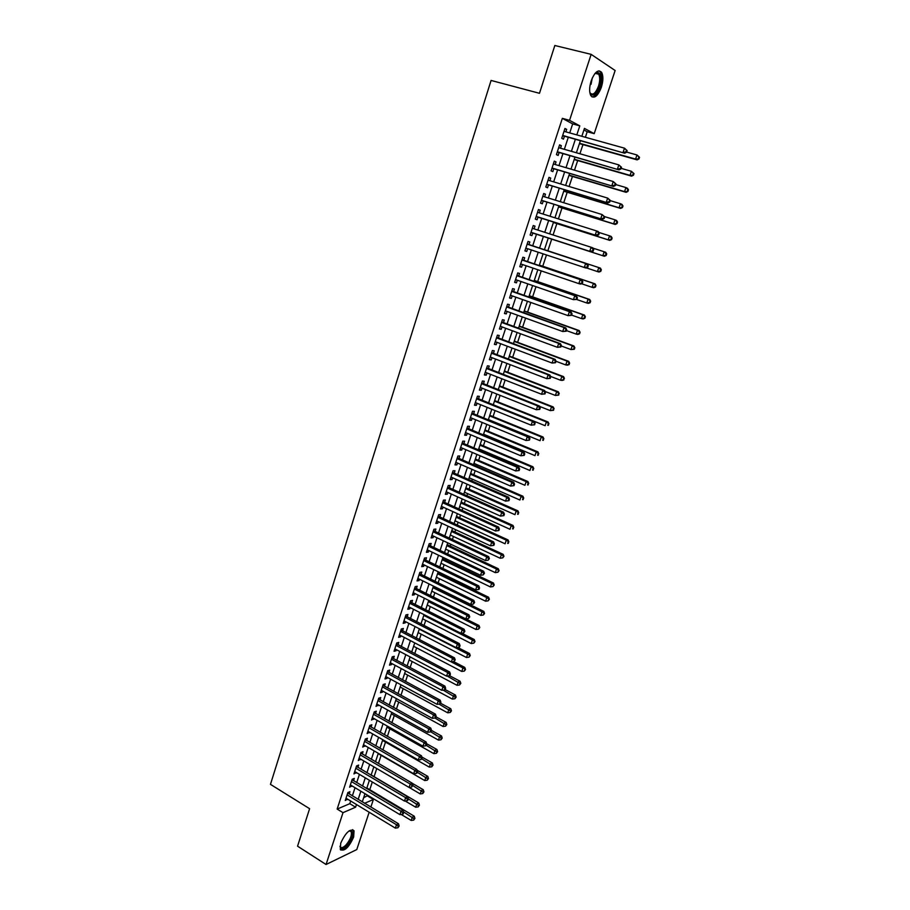 <?xml version="1.0" encoding="UTF-8"?>
<svg xmlns="http://www.w3.org/2000/svg" width="910" height="910" viewBox="0 0 910 910"><rect width="100%" height="100%" fill="white"/><g stroke="black" fill="none" stroke-linecap="round" stroke-linejoin="round"><path stroke-width="1.36" d="M340.727 843.172C345.652 832.513 350.1 828.396 354.07 830.796L353.626 837.12C348.746 847.711 344.298 851.817 340.283 849.439L340.727 843.172M591.159 80.888C594.742 71.936 598.223 69.08 601.59 72.334C603.387 75.814 603.307 80.797 601.362 87.292C597.802 96.21 594.321 99.042 590.92 95.778C589.145 92.354 589.225 87.383 591.159 80.888M369.164 812.22L356.777 849.565L326.053 864.5L297.559 846.186L309.605 808.694L270.463 784.363L491.07 80.444L539.482 93.298L554.838 45.5L591.147 54.361L615.137 70.514L594.196 133.656L584.447 128.39L581.843 136.295M585.369 137.285L587.2 131.734L594.196 133.656M363.636 797.774L367.879 795.42M369.767 789.687L372.304 781.997M374.078 776.662L376.763 768.529M378.435 763.479L381.119 755.334M382.894 749.965L385.499 742.105M387.387 736.395L389.878 728.83M391.891 722.756L394.292 715.487M396.419 709.061L398.716 702.088M400.957 695.297L403.164 688.62M405.53 681.476L407.635 675.106M410.114 667.587L412.128 661.524M414.733 653.642L416.632 647.874M419.362 639.628L421.159 634.168M424.014 625.545L425.709 620.404M428.69 611.395L430.282 606.572M433.387 597.188L434.878 592.683M438.108 582.912L439.485 578.726M440.997 574.153L441.293 573.255M442.84 568.568L444.125 564.7M445.616 560.162L446.071 558.808M447.606 554.156L448.778 550.618M450.268 546.102L450.86 544.294M452.395 539.675L453.453 536.468M454.932 531.986L455.683 529.722M457.195 525.127L458.151 522.249M459.618 517.79L460.517 515.071M462.03 510.499L462.872 507.973M464.327 503.537L465.385 500.352M466.887 495.813L467.603 493.629M469.06 489.227L470.277 485.565M471.767 481.06L472.37 479.206M473.814 474.838L475.179 470.709M476.658 466.227L477.159 464.726M478.592 460.392L480.116 455.785M481.583 451.337L481.97 450.188M483.392 445.866L485.075 440.781M486.531 436.368L486.793 435.572M488.215 431.283L490.058 425.709M493.049 416.632L495.063 410.558M497.918 401.901L500.09 395.338M502.809 387.114L505.141 380.05M507.723 372.247L510.226 364.683M512.66 357.311L515.322 349.235M517.608 342.319L520.452 333.72M522.59 327.236L525.605 318.125M527.595 312.096L530.78 302.45M532.623 296.876L535.99 286.707M537.685 281.588L541.222 270.884M542.758 266.22L546.478 254.982M547.854 250.785L551.699 239.159M553.075 234.985L556.852 223.587M558.399 218.9L562.016 207.946M563.734 202.737L567.214 192.226M569.103 186.505L572.435 176.438M574.494 170.17L577.679 160.569M579.92 153.767L582.946 144.61M367.663 796.057L373.384 799.481L370.87 807.09M349.201 793.998L349.952 791.689L347.859 792.553L345.265 800.493L347.529 799.094M353.535 780.746L354.297 778.414L352.204 779.256L349.599 787.241L351.874 785.819M357.892 767.426L358.654 765.094L356.572 765.89L353.956 773.921L356.242 772.488M362.271 754.06L363.033 751.706L360.963 752.479L358.324 760.533L360.622 759.088M366.662 740.626L367.435 738.26L365.365 739L362.715 747.099L365.024 745.62M371.075 727.124L371.86 724.758L369.79 725.463L367.128 733.596L369.449 732.106M375.512 713.577L376.296 711.188L374.238 711.859L371.564 720.026L373.896 718.525M379.971 699.949L380.755 697.56L378.708 698.197L376.023 706.41L378.355 704.886M384.452 686.277L385.237 683.876L383.19 684.479L380.494 692.715L382.541 692.101L382.848 691.179M388.945 672.535L389.73 670.124L387.694 670.693L384.987 678.962L387.034 678.382L387.353 677.404M393.461 658.726L394.257 656.303L392.221 656.838L389.503 665.153L391.539 664.596L391.88 663.572M398 644.86L398.796 642.426L396.771 642.926L394.041 651.276L396.066 650.764L396.419 649.683M402.561 630.926L403.358 628.48L401.344 628.946L398.603 637.341L400.616 636.852L400.991 635.715M407.145 616.923L407.942 614.466L405.94 614.898L403.175 623.339L405.189 622.884L405.576 621.701M411.741 602.864L412.548 600.395L410.546 600.793L407.782 609.268L409.784 608.847L410.194 607.607M416.37 588.736L417.178 586.256L415.188 586.62L412.401 595.129L414.403 594.753L414.823 593.457M421.012 574.54L421.819 572.06L419.84 572.379L417.042 580.933L419.032 580.58L419.476 579.226M425.675 560.287L426.494 557.784L424.515 558.069L421.705 566.657L423.685 566.35L424.151 564.939M430.362 545.966L431.181 543.452L429.213 543.691L426.392 552.324L428.371 552.063L428.849 550.596M435.071 531.565L435.901 529.04L433.933 529.256L431.101 537.924L433.069 537.696L433.57 536.172M439.803 517.107L440.633 514.571L438.677 514.741L435.833 523.455L437.79 523.261L438.313 521.68M444.558 502.582L445.388 500.034L443.443 500.17L440.588 508.917L442.533 508.77L443.068 507.12M449.335 487.987L450.177 485.428L448.232 485.519L445.354 494.312L447.299 494.198L447.857 492.503M454.135 473.325L454.977 470.754L453.043 470.8L450.154 479.638L452.088 479.559L452.668 477.807M458.959 458.583L459.8 456.001L457.878 456.024L454.977 464.896L456.9 464.862L457.502 463.042M463.793 443.784L464.646 441.191L462.735 441.168L459.823 450.086L461.734 450.086L462.348 448.209M468.661 428.906L469.514 426.301L467.615 426.233L464.68 435.196L466.591 435.242L467.228 433.296M473.553 413.97L474.417 411.343L472.517 411.24L469.571 420.249L471.471 420.329L472.131 418.327M478.467 398.944L479.331 396.316L477.443 396.168L474.485 405.223L476.374 405.337L477.056 403.278M483.403 383.861L484.268 381.21L482.391 381.028L479.422 390.117L481.31 390.276L482.004 388.149M488.363 368.698L489.239 366.036L487.373 365.809L484.382 374.954L486.259 375.147L486.975 372.963M493.357 353.467L494.232 350.794L492.367 350.521L489.364 359.7L491.229 359.95L491.969 357.687M498.361 338.156L499.237 335.471L497.395 335.164L494.369 344.389L496.234 344.674L496.985 342.353M503.389 322.777L504.276 320.081L502.434 319.717L499.408 328.999L501.251 329.318L502.036 326.94M508.451 307.318L509.338 304.611L507.507 304.213L504.459 313.529L506.301 313.893L507.097 311.447M513.536 291.791L514.423 289.061L512.603 288.618L509.543 297.979L511.374 298.4L512.193 295.875M518.643 276.185L519.542 273.444L517.722 272.954L514.65 282.362L516.471 282.828L517.312 280.235M523.773 260.499L524.672 257.746L522.875 257.223L519.781 266.675L521.589 267.176L522.454 264.526M528.926 244.744L529.836 241.98L528.039 241.4L524.933 250.898L526.731 251.444L527.629 248.726M534.125 228.876L535.023 226.124L533.237 225.509L530.12 235.053L531.906 235.644L532.816 232.869M539.346 212.906L540.233 210.199L538.458 209.527L535.319 219.128L537.105 219.765L538.015 216.978M544.601 196.856L545.477 194.194L543.714 193.477L540.551 203.123L542.326 203.806L543.247 200.996M549.879 180.726L550.732 178.098L548.98 177.348L545.818 187.028L547.57 187.767L548.491 184.946M555.18 164.505L556.021 161.935L554.281 161.127L551.096 170.864L552.848 171.649L553.769 168.816M560.514 148.216L561.345 145.691L559.604 144.838L556.408 154.62L558.149 155.451L559.081 152.607M587.2 131.734L583.924 129.971M569.717 132.917L572.674 123.908L562.346 118.357L337.155 809.07L349.804 803.678L350.68 801.005M352.352 795.897L355.036 787.719M356.697 782.634L359.416 774.364M361.065 769.303L363.807 760.953M365.456 755.914L368.232 747.474M369.87 742.469L372.668 733.938M374.294 728.956L377.127 720.345M378.753 715.385L381.597 706.683M383.212 701.746L386.102 692.965M387.705 688.051L390.617 679.178M392.221 674.299L395.156 665.335M396.749 660.478L399.717 651.423M401.299 646.589L404.302 637.444M405.871 632.643L408.909 623.407M410.467 618.629L413.527 609.302M415.085 604.547L418.179 595.129M419.726 590.408L422.843 580.887M424.378 576.201L427.529 566.589M429.065 561.925L432.25 552.211M433.763 547.581L436.982 537.776M438.495 533.169L441.737 523.273M443.238 518.689L446.514 508.69M448.004 504.151L451.314 494.05M452.793 489.534L456.137 479.331M457.616 474.849L460.983 464.555M462.451 460.096L465.852 449.699M467.308 445.274L470.754 434.775M472.188 430.385L475.668 419.783M477.102 415.415L480.605 404.711M482.027 400.377L485.576 389.571M486.975 385.271L490.558 374.363M491.957 370.097L495.575 359.075M496.962 354.843L500.602 343.707M501.979 339.51L505.664 328.271M507.029 324.108L510.749 312.767M512.102 308.638L515.868 297.172M517.21 293.077L520.998 281.52M522.329 277.459L526.162 265.777M527.481 261.75L531.349 249.954M532.657 245.973L536.547 234.086M537.867 230.082L541.768 218.161M543.111 214.089L547.012 202.168M548.377 198.016L552.279 186.095M553.667 181.863L557.58 169.942M558.99 165.631L562.903 153.71M564.348 149.32L568.25 137.387M565.872 131.848L566.68 129.368L564.962 128.458L561.743 138.297L563.472 139.173L564.416 136.318M326.053 864.5L343.013 812.664L355.605 807.204L356.481 804.531M337.155 809.07L343.013 812.664M562.346 118.357L569.558 120.336L591.147 54.361M576.815 134.896L579.795 125.864L569.558 120.336M358.165 799.412L360.861 791.211M362.544 786.115L365.263 777.834M366.935 772.761L369.688 764.389M371.348 759.349L374.135 750.886M375.784 745.87L378.594 737.327M380.232 732.334L383.076 723.7M384.714 718.729L387.58 710.016M389.207 705.068L392.108 696.264M393.723 691.35L396.646 682.443M398.262 677.552L401.219 668.577M402.823 663.708L405.803 654.631M407.396 649.785L410.41 640.629M411.991 635.817L415.04 626.558M416.621 621.769L419.692 612.419M421.262 607.664L424.367 598.211M425.925 593.479L429.065 583.947M430.612 579.238L433.786 569.615M435.321 564.939L438.518 555.202M440.053 550.561L443.284 540.733M444.797 536.115L448.061 526.196M449.574 521.612L452.873 511.591M454.374 507.029L457.696 496.917M459.186 492.39L462.553 482.163M464.032 477.67L467.433 467.342M468.9 462.883L472.324 452.463M473.791 448.027L477.25 437.494M478.694 433.092L482.198 422.467M483.631 418.099L487.168 407.361M488.59 403.028L492.162 392.187M493.573 387.876L497.178 376.933M498.589 372.668L502.218 361.611M503.617 357.368L507.291 346.221M508.667 342.012L512.375 330.739M513.752 326.565L517.494 315.201M518.859 311.061L522.636 299.572M523.989 295.466L527.8 283.875M529.142 279.802L532.998 268.097M534.318 264.059L538.208 252.241M539.528 248.237L543.452 236.316M544.771 232.3L548.696 220.368M550.049 216.273L553.974 204.329M555.35 200.155L559.275 188.211M560.674 183.968L564.61 172.013M566.031 167.69L569.967 155.735M571.412 151.333L575.347 139.378M364.603 803.303L373.384 799.481M580.364 140.788L576.405 152.766M574.949 157.18L571.002 169.146M569.58 173.48L565.622 185.458M564.223 189.712L560.276 201.679M558.899 205.853L554.952 217.82M553.598 221.915L549.651 233.881M548.321 237.897L544.385 249.84M543.065 253.844L539.164 265.686M537.821 269.735L533.954 281.463M532.612 285.535L528.778 297.149M527.425 301.267L523.625 312.767M522.26 316.919L518.495 328.305M517.119 332.491L513.399 343.775M512.011 347.995L508.326 359.166M506.915 363.42L503.264 374.476M501.854 378.765L498.236 389.73M496.814 394.041L493.231 404.893M491.798 409.238L488.26 419.988M486.816 424.367L483.301 435.014M481.845 439.428L478.364 449.972M476.897 454.409L473.462 464.851M471.983 469.321L468.57 479.661M467.092 484.165L463.713 494.403M462.212 498.93L458.867 509.065M457.366 513.638L454.056 523.671M452.543 528.266L449.256 538.208M447.731 542.826L444.489 552.666M442.954 557.318L439.735 567.066M438.199 571.753L435.014 581.399M433.456 586.108L430.305 595.663M428.747 600.395L425.618 609.859M424.049 614.625L420.966 623.987M419.385 628.776L416.325 638.058M413.606 646.293L461.768 671.443L462.94 667.974L414.733 642.881L411.707 652.049M410.103 656.895L407.111 665.984M405.496 670.863L402.527 679.861M400.912 684.764L397.977 693.67M396.35 698.596L393.438 707.411M391.812 712.359L388.923 721.095M387.285 726.078L384.429 734.711M382.78 739.716L379.959 748.27M378.298 753.298L375.512 761.772M373.839 766.823L371.075 775.206M369.403 780.279L366.662 788.583M364.978 793.679L362.271 801.892M572.674 123.908L579.795 125.864M349.804 803.678L355.605 807.204M564.837 128.856L566.68 129.368M559.502 145.168L561.345 145.691M554.19 161.4L556.021 161.935M548.912 177.552L550.732 178.098M543.657 193.637L545.477 194.194M538.424 209.63L540.233 210.199M533.226 225.543L535.023 226.124M524.956 250.853L526.731 251.444M519.815 266.573L521.589 267.176M514.696 282.214L516.471 282.828M509.611 297.775L511.374 298.4M504.549 313.267L506.301 313.893M499.51 328.681L501.251 329.318M494.494 344.014L496.234 344.674M489.5 359.279L491.229 359.95M484.541 374.476L486.259 375.147M479.593 389.594L481.31 390.276M474.667 404.643L476.374 405.337M469.776 419.624L471.471 420.329M464.908 434.525L466.591 435.242M460.05 449.369L461.734 450.086M455.227 464.134L456.9 464.862M450.427 478.831L452.088 479.559M445.638 493.459L447.299 494.198M440.884 508.007L442.533 508.77M436.14 522.499L437.79 523.261M431.431 536.923L433.069 537.696M426.733 551.278L428.371 552.063M422.069 565.565L423.685 566.35M417.417 579.784L419.032 580.58M412.787 593.946L414.403 594.753M408.18 608.039L409.784 608.847M403.596 622.065L405.189 622.884M399.035 636.022L400.616 636.852M394.485 649.922L396.066 650.764M389.969 663.754L391.539 664.596M385.465 677.529L387.034 678.382M380.983 691.236L382.541 692.101M376.524 704.886L378.071 705.75M372.076 718.468L373.623 719.344M367.663 731.993L369.198 732.868M363.261 745.449L364.796 746.337M358.881 758.849L360.405 759.748M354.513 772.192L356.037 773.102M350.168 785.478L351.692 786.388M345.846 798.696L347.358 799.617M562.607 135.658L624.669 153.221L562.687 135.431M625.921 151.913L623.077 152.368L624.487 148.171L627.127 150.582L626.49 150.23L625.921 151.913L626.558 152.254L627.127 150.582M564.029 131.336L624.487 148.171L626.49 150.23M563.279 135.999L562.505 135.999M624.669 153.221L626.558 152.254M579.42 143.621L637.114 159.876L635.589 159.068L636.977 154.973L626.615 152.072M579.534 143.279L635.589 159.068L638.979 158.943L639.537 157.316L638.922 156.986L638.376 158.624M638.922 156.986L636.977 154.973L639.537 157.316M638.979 158.943L637.114 159.876M594.639 73.903L597.267 72.345C601.032 73.153 601.794 77.896 599.542 86.575C595.72 95.504 592.467 97.381 589.782 92.194M589.885 92.536L590.124 92.991C592.854 95.596 595.64 93.332 598.496 86.188C600.054 80.99 600.111 76.997 598.678 74.21L596.391 73.016L594.89 73.653M592.023 96.926C595.129 96.722 597.847 93.4 600.179 86.985C602.113 80.535 602.192 75.575 600.407 72.117L598.973 70.809M349.247 830.773L351.033 830.477C353.785 833.207 352.307 838.315 346.608 845.777C342.82 849.417 340.613 849.576 339.999 846.243M340.01 846.163L340.181 846.653C341.239 848.336 343.184 847.779 346.016 844.958C350.236 839.816 351.977 835.414 351.226 831.729L349.178 830.819M340.556 849.906C342.149 850.327 344.173 849.257 346.653 846.687C351.886 840.317 354.036 834.857 353.114 830.284L352.659 829.624M557.284 151.959L619.05 169.874L557.341 151.777M620.29 168.612L617.446 169.067L618.845 164.903L621.485 167.269L620.847 166.951L620.29 168.612L620.927 168.942L621.485 167.269M558.672 147.693L618.845 164.903L620.847 166.951M557.944 152.277L557.182 152.277M619.05 169.874L620.927 168.942M551.972 168.179L613.465 186.436L552.029 168.031M614.682 185.231L611.85 185.685L613.249 181.534L615.888 183.877L615.24 183.581L614.682 185.231L615.319 185.538L615.888 183.877M553.348 163.971L613.249 181.534L615.24 183.581M552.654 168.487L551.881 168.475M613.465 186.436L615.319 185.538M546.705 184.332L607.903 202.919L546.739 184.207M609.097 201.77L606.276 202.213L607.664 198.084L610.303 200.405L609.654 200.12L609.097 201.77L609.745 202.054L610.303 200.405M548.059 180.169L607.664 198.084L609.654 200.12M547.376 184.605L546.614 184.594M607.903 202.919L609.745 202.054M541.45 200.393L602.374 219.321L541.473 200.314M603.546 218.218L600.736 218.662L602.113 214.555L604.752 216.842L604.104 216.58L603.546 218.218L604.206 218.48L604.752 216.842M542.792 196.287L602.113 214.555L604.104 216.58M542.133 200.655L541.37 200.632M602.374 219.321L604.206 218.48M574.176 159.557L631.586 176.142L630.05 175.368L631.438 171.307L621.12 168.35M574.267 159.261L630.05 175.368L633.44 175.243L633.997 173.617L633.383 173.31L632.825 174.936M633.383 173.31L631.438 171.307L633.997 173.617M633.44 175.243L631.586 176.142M568.943 175.402L626.091 192.329L624.544 191.6L625.921 187.551L615.66 184.537M569.023 175.164L624.544 191.6L627.934 191.453L628.48 189.837L627.866 189.542L627.32 191.168M627.866 189.542L625.921 187.551L627.468 188.29L628.48 189.837M627.934 191.453L626.091 192.329M563.734 191.18L620.631 208.424L619.073 207.753L620.438 203.726L610.223 200.644M563.802 190.998L619.073 207.753L622.451 207.582L622.997 205.978L622.383 205.706L621.837 207.321M622.383 205.706L620.438 203.726L621.996 204.409L622.997 205.978M622.451 207.582L620.631 208.424M558.558 206.877L615.194 224.451L613.624 223.814L614.978 219.81L604.615 216.614M558.603 206.752L613.624 223.814L617.003 223.644L617.549 222.04L616.923 221.778L616.377 223.382M616.923 221.778L614.978 219.81L616.548 220.447L617.549 222.04M617.003 223.644L615.194 224.451M536.911 216.625L596.869 235.633L536.149 216.603M598.029 234.587L595.22 235.03L596.596 230.947L598.245 231.561L599.235 233.199L598.575 232.96L598.029 234.587L598.689 234.837L599.235 233.199M537.548 212.326L596.596 230.947L598.575 232.96M596.869 235.633L598.689 234.837M553.405 222.495L609.78 240.388L608.198 239.808L609.552 235.815L598.757 232.414M553.428 222.427L608.198 239.808L611.577 239.614L612.111 238.022L611.486 237.783L610.94 239.375M611.486 237.783L609.552 235.815L611.133 236.407L612.111 238.022M611.577 239.614L609.78 240.388M531.713 232.516L591.398 251.877L530.951 232.482M592.535 250.876L589.726 251.308L591.102 247.247L592.763 247.827L593.741 249.476L593.081 249.249L592.535 250.876L593.195 251.103L593.741 249.476M532.327 228.296L591.102 247.247L593.081 249.249M591.398 251.877L593.195 251.103M605.537 255.289L606.174 255.505L606.708 253.924L606.071 253.708L605.537 255.289L602.795 255.721L548.286 238.033L604.388 256.256L602.795 255.721L604.149 251.751L592.945 248.134M606.071 253.708L604.149 251.751L605.73 252.298L606.708 253.924M606.174 255.505L604.388 256.256M587.735 267.29L588.281 265.674L587.61 265.458L587.064 267.085L587.735 267.29L585.949 268.029L525.843 248.134M587.064 267.085L584.265 267.517L585.63 263.468L587.303 264.002L527.208 243.96M527.834 244.38L585.63 263.468L587.61 265.458M588.281 265.674L587.303 264.002M600.372 268.097L544.442 249.658L600.372 268.097L601.339 269.747L600.691 269.542L600.156 271.123L600.793 271.328L601.339 269.747M586.324 267.87L597.426 271.555L598.769 267.597L600.691 269.542M600.793 271.328L599.03 272.044L597.426 271.555L600.156 271.123M582.298 283.385L582.844 281.781L582.161 281.599L581.626 283.203L582.298 283.385L580.523 284.102L578.84 283.636L520.679 263.923M581.626 283.203L578.84 283.636L580.193 279.609L581.877 280.087L522.056 259.703M521.965 259.976L580.193 279.609L582.161 281.599M582.844 281.781L581.877 280.087M581.49 283.715L592.08 287.31L593.411 283.374L595.026 283.829L539.357 265.083M595.345 285.308L594.81 286.889L595.447 287.06L595.982 285.49L593.411 283.374L539.334 265.151M595.447 287.06L593.695 287.753L592.08 287.31L594.81 286.889M595.026 283.829L595.982 285.49M576.883 299.413L577.429 297.82L576.747 297.65L576.212 299.242L576.883 299.413L573.437 299.674L515.549 279.62M576.212 299.242L573.437 299.674L574.779 295.67L576.474 296.103L516.937 275.377M516.823 275.707L574.779 295.67L576.747 297.65M577.429 297.82L576.474 296.103M576.678 299.492L586.768 302.985L588.087 299.072L589.714 299.481L534.295 280.428M590.01 300.994L589.487 302.564L590.135 302.723L590.658 301.164L588.087 299.072L534.261 280.553M590.135 302.723L588.383 303.383L586.768 302.985L589.487 302.564M589.714 299.481L590.658 301.164M571.503 315.361L572.049 313.768L571.366 313.62L570.82 315.213L571.503 315.361L568.056 315.634L510.43 295.261M570.82 315.213L568.056 315.634L569.398 311.652L571.105 312.039L511.829 290.973M511.704 291.359L569.398 311.652L571.366 313.62M572.049 313.768L571.105 312.039M571.594 315.099L581.467 318.58L582.787 314.689L584.425 315.065L529.256 295.693M584.709 316.612L584.186 318.17L584.834 318.307L585.357 316.76L582.787 314.689L529.199 295.875M584.834 318.307L583.105 318.944L581.467 318.58L584.186 318.17M584.425 315.065L585.357 316.76M566.157 331.229L566.691 329.636L565.997 329.511L565.463 331.092L566.157 331.229L562.698 331.513L505.346 310.81M565.463 331.092L562.698 331.513L564.041 327.554L565.758 327.896L506.756 306.499M506.62 306.932L564.041 327.554L565.997 329.511M566.691 329.636L565.758 327.896M566.373 330.569L576.201 334.107L577.52 330.239L579.158 330.558L524.251 310.89M579.431 332.15L578.908 333.697L579.568 333.822L580.091 332.275L577.52 330.239L524.171 311.118M579.568 333.822L577.85 334.425L576.201 334.107L578.908 333.697M579.158 330.558L580.091 332.275M560.822 347.006L561.356 345.436L560.662 345.322L560.128 346.892L560.822 347.006L557.375 347.313L500.284 326.292M560.128 346.892L557.375 347.313L558.706 343.377L560.435 343.673L501.706 321.947M501.546 322.424L558.706 343.377L560.662 345.322M561.356 345.436L560.435 343.673M561.174 345.971L570.968 349.554L572.276 345.698L573.926 345.982L519.257 326.019M574.187 347.609L573.664 349.144L574.324 349.258L574.847 347.722L572.276 345.698L519.166 326.303M574.324 349.258L570.968 349.554L573.664 349.144M573.926 345.982L574.847 347.722M556.01 361.293L565.747 364.933L567.044 361.099L568.716 361.338L514.286 341.079M568.955 362.988L568.432 364.523L569.103 364.614L569.626 363.09L567.044 361.099L514.184 341.409M569.103 364.614L567.419 365.16L565.747 364.933L568.432 364.523M568.716 361.338L569.626 363.09M550.596 376.433L560.56 380.232L561.857 376.421L563.529 376.615L509.35 356.06M563.756 378.298L563.233 379.834L564.428 378.378L561.857 376.421L509.225 356.436M563.904 379.902L562.232 380.425L560.56 380.232L563.233 379.834M563.529 376.615L564.428 378.378M555.521 362.715L556.055 361.156L555.362 361.054L554.827 362.624L555.521 362.715L552.074 363.045L495.256 341.694M554.827 362.624L552.074 363.045L553.405 359.12L555.145 359.37L496.678 337.314M496.507 337.849L553.405 359.12L555.362 361.054M556.055 361.156L555.145 359.37M550.243 378.344L550.777 376.786L550.072 376.706L549.549 378.276L550.243 378.344L546.808 378.685L490.24 357.027M549.549 378.276L546.808 378.685L548.127 374.784L549.867 374.988L491.684 352.614M491.491 353.205L548.127 374.784L550.072 376.706M550.777 376.786L549.867 374.988M544.999 393.905L545.522 392.346L544.817 392.29L544.294 393.837L544.999 393.905L541.564 394.257L485.257 372.281M544.294 393.837L541.564 394.257L542.872 390.367L544.635 390.538L486.702 367.845M486.497 368.482L542.872 390.367L544.817 392.29M545.522 392.346L544.635 390.538M545.079 391.459L555.396 395.463L556.681 391.664L558.365 391.823L504.424 370.973M558.581 393.541L558.069 395.054L559.252 393.598L556.681 391.664L504.288 371.405M558.74 395.122L555.396 395.463L558.069 395.054M558.365 391.823L559.252 393.598M539.778 409.386L540.29 407.839L539.585 407.794L539.061 409.341L539.778 409.386L536.343 409.75L480.287 387.467M539.061 409.341L536.343 409.75L537.639 405.883L539.414 405.997L481.754 382.996M481.526 383.679L537.639 405.883L539.585 407.794M540.29 407.839L539.414 405.997M539.607 406.406L550.254 410.615L551.528 406.838L553.223 406.952L499.533 385.817M553.428 408.704L552.916 410.217L554.11 408.749L551.528 406.838L499.374 386.295M553.598 410.262L550.254 410.615L552.916 410.217M553.223 406.952L554.11 408.749M534.579 424.788L535.091 423.241L533.863 424.754L534.579 424.788L531.144 425.163L475.35 402.584M533.863 424.754L531.144 425.163L532.441 421.319L534.216 421.398L476.817 398.079M476.578 398.808L532.441 421.319L534.386 423.218M535.091 423.241L534.216 421.398M493.265 404.813L545.135 425.698L546.409 421.933L548.116 422.012L494.653 400.593M548.309 423.798L547.797 425.3L548.992 423.821L546.409 421.933L494.483 401.117M548.48 425.323L547.797 425.3M548.116 422.012L548.992 423.821M529.404 440.11L529.916 438.575L528.687 440.099L529.404 440.11L525.98 440.508L470.436 417.622M528.687 440.099L525.98 440.508L527.265 436.675L529.051 436.709L471.915 413.083M471.653 413.868L527.265 436.675L529.199 438.563M529.916 438.575L529.051 436.709M488.397 419.555L540.039 440.702L541.313 436.959L543.031 436.993L489.808 415.301M543.202 438.813L542.701 440.315L543.884 438.825L541.313 436.959L489.614 415.87M543.384 440.315L542.701 440.315M543.031 436.993L543.884 438.825M524.251 455.364L524.763 453.84L524.046 453.84L523.534 455.364L524.251 455.364L520.827 455.774L465.533 432.591M523.534 455.364L520.827 455.774L522.112 451.963L523.91 451.951L467.035 428.018M466.762 428.849L522.112 451.963L524.046 453.84M524.763 453.84L523.91 451.951M483.563 434.218L534.978 455.648L536.24 451.917L537.958 451.906L484.973 429.941M538.128 453.76L537.617 455.25L538.811 453.76L536.24 451.917L484.768 430.555M538.31 455.239L537.617 455.25M537.958 451.906L538.811 453.76M519.132 470.538L519.644 469.025L518.916 469.048L518.404 470.561L519.132 470.538L515.708 470.959L460.665 447.481M518.404 470.561L515.708 470.959L516.994 467.171L518.802 467.126L462.166 442.886M461.882 443.773L516.994 467.171L518.916 469.048M519.644 469.025L518.802 467.126M478.751 448.823L529.927 470.504L531.19 466.796L532.919 466.75L480.173 444.512M533.078 468.639L532.577 470.117L533.772 468.616L531.19 466.796L479.945 445.172M533.26 470.095L532.577 470.117M532.919 466.75L533.772 468.616M514.036 485.644L514.537 484.131L513.82 484.177L513.308 485.678L514.036 485.644L510.612 486.076L455.819 462.314M513.308 485.678L510.612 486.076L511.886 482.311L513.706 482.22L457.332 457.685M457.025 458.617L511.886 482.311L513.82 484.177M514.537 484.131L513.706 482.22M473.951 463.349L524.911 485.303L526.162 481.617L527.902 481.526L475.384 459.015M528.05 483.438L527.55 484.916L528.744 483.403L526.162 481.617L475.145 459.721M528.244 484.882L527.55 484.916M527.902 481.526L528.744 483.403M508.963 500.671L509.463 499.169L508.736 499.226L508.235 500.727L508.963 500.671L505.55 501.126L450.996 477.067M508.235 500.727L505.55 501.126L506.813 497.372L508.644 497.235L452.52 472.404M452.202 473.382L506.813 497.372L508.736 499.226M509.463 499.169L508.644 497.235M469.185 477.818L519.917 500.034L521.168 496.359L522.909 496.234L470.618 473.45M523.045 498.179L522.545 499.647L523.739 498.123L521.168 496.359L470.368 474.201M523.239 499.59L522.545 499.647M522.909 496.234L523.739 498.123M503.912 515.629L504.413 514.139L503.685 514.207L503.173 515.708L503.912 515.629L500.5 516.095L446.196 491.753M503.173 515.708L500.5 516.095L501.763 512.364L503.594 512.193L447.731 487.066M447.39 488.09L501.763 512.364L503.685 514.207M504.413 514.139L503.594 512.193M498.885 530.519L499.385 529.04L498.646 529.12L498.145 530.61L498.885 530.519L495.484 530.996L441.418 506.37M498.145 530.61L495.484 530.996L496.735 527.277L498.578 527.072L442.954 501.649M442.613 502.718L496.735 527.277L498.646 529.12M499.385 529.04L498.578 527.072M493.891 545.34L494.392 543.861L493.641 543.964L493.14 545.443L493.891 545.34L490.479 545.829L436.663 520.918M493.14 545.443L490.479 545.829L491.73 542.121L493.584 541.871L438.21 516.175M437.846 517.289L491.73 542.121L493.641 543.964M494.392 543.861L493.584 541.871M464.43 492.208L514.946 514.685L516.186 511.033L517.949 510.863L465.886 487.817M518.063 512.842L517.562 514.298L518.768 512.774L516.186 511.033L465.613 488.613M518.268 514.23L517.562 514.298M517.949 510.863L518.768 512.774M459.709 506.54L509.998 529.279L511.227 525.639L513.001 525.434L461.165 502.115M513.103 527.436L512.614 528.892L513.809 527.356L511.227 525.639L460.881 502.968M513.32 528.812L512.614 528.892M513.001 525.434L513.809 527.356M455 520.804L505.073 543.793L506.301 540.165L508.076 539.926L456.467 516.357M508.167 541.962L507.678 543.418L508.883 541.871L506.301 540.165L456.172 517.244M508.383 543.315L507.678 543.418M508.076 539.926L508.883 541.871M433.103 531.781L486.748 556.897L485.508 560.583L431.932 535.399M433.49 530.621L488.613 556.613L486.748 556.897L488.659 558.729L488.17 560.196L489.409 558.603L488.659 558.729M489.409 558.603L488.613 556.613M485.508 560.583L488.17 560.196M450.313 535.012L500.17 558.24L501.387 554.634L503.173 554.361L451.792 530.519M503.264 556.419L502.764 557.864L503.969 556.306L501.387 554.634L451.485 531.463M502.764 557.864L500.17 558.24M503.173 554.361L503.969 556.306M428.394 546.216L481.799 571.605L480.56 575.268L427.211 549.811M428.781 545.01L483.665 571.275L481.799 571.605L483.699 573.425L483.21 574.892L484.45 573.289L483.699 573.425M484.45 573.289L483.665 571.275M480.56 575.268L483.21 574.892M445.65 549.139L495.29 572.629L496.507 569.034L498.305 568.727L447.14 544.635M498.373 570.82L497.884 572.253L499.089 570.684L496.507 569.034L446.821 545.613M497.884 572.253L495.29 572.629M498.305 568.727L499.089 570.684M423.696 560.583L476.863 586.233L475.634 589.885L422.524 564.154M424.105 559.332L478.751 585.869L476.863 586.233L478.774 588.053L478.273 589.509L479.024 589.361L479.524 587.894L478.774 588.053M479.524 587.894L478.751 585.869M475.634 589.885L478.273 589.509M441.009 563.21L490.433 586.939L491.639 583.367L493.447 583.014L442.51 558.672M493.504 585.141L493.015 586.563L494.221 584.993L491.639 583.367L442.169 559.696M493.015 586.563L490.433 586.939M493.447 583.014L494.221 584.993M419.021 574.87L471.96 600.805L470.732 604.433L417.861 578.43M419.442 573.573L473.848 600.395L471.96 600.805L473.86 602.602L473.371 604.058L474.611 602.443L473.86 602.602M474.611 602.443L473.848 600.395M470.732 604.433L473.371 604.058M436.39 577.213L485.599 601.191L486.804 597.631L488.613 597.244L437.892 572.652M488.659 599.394L488.181 600.816L489.387 599.235L486.804 597.631L437.539 573.721M488.181 600.816L485.599 601.191M488.613 597.244L489.387 599.235M414.368 589.1L467.069 615.296L465.852 618.914L413.208 592.649M414.812 587.758L468.968 614.853L467.069 615.296L468.968 617.094L468.479 618.538L469.731 616.912L468.968 617.094M469.731 616.912L468.968 614.853M465.852 618.914L468.479 618.538M409.739 603.262L462.212 629.72L460.995 633.326L408.59 606.799M410.194 601.885L464.123 629.242L462.212 629.72L464.1 631.506L463.622 632.951L464.862 631.312L464.1 631.506M464.862 631.312L464.123 629.242M460.995 633.326L463.622 632.951M405.132 617.367L457.366 644.087L456.16 647.658L403.983 620.87M405.598 615.933L459.288 643.563L457.366 644.087L459.266 645.861L458.776 647.294L459.55 647.078L460.028 645.656L459.266 645.861M460.028 645.656L459.288 643.563M456.16 647.658L458.776 647.294M431.795 591.159L480.787 615.376L481.993 611.827L483.813 611.406L433.308 586.563M483.847 613.59L483.358 615.001L484.575 613.42L481.993 611.827L432.944 587.678M483.358 615.001L480.787 615.376M483.813 611.406L484.575 613.42M427.211 605.036L475.998 629.492L477.193 625.966L479.024 625.511L428.735 600.418M479.047 627.718L478.569 629.117L479.775 627.525L477.193 625.966L428.36 601.567M478.569 629.117L475.998 629.492M479.024 625.511L479.775 627.525M422.661 618.845L471.232 643.541L472.426 640.037L474.258 639.537L461.757 633.212M474.269 641.778L473.791 643.177L475.009 641.573L472.426 640.037L423.798 615.399M473.791 643.177L471.232 643.541M474.258 639.537L475.009 641.573M400.548 631.392L452.554 658.374L451.36 661.934L399.399 634.896M401.026 629.925L454.477 657.816L452.554 658.374L454.443 660.148L453.965 661.57L455.216 659.921L454.443 660.148M455.216 659.921L454.477 657.816M451.36 661.934L453.965 661.57M418.122 632.598L466.489 657.52L467.672 654.04L469.514 653.505L457.696 647.442M469.514 655.769L469.048 657.168L470.254 655.553L467.672 654.04L419.248 629.174M469.048 657.168L466.489 657.52M469.514 653.505L470.254 655.553M395.975 645.361L447.765 672.592L446.571 676.141L394.838 648.841M396.476 643.848L449.699 672.012L447.765 672.592L449.642 674.356L449.165 675.777L449.938 675.538L450.416 674.117L449.642 674.356M450.416 674.117L449.699 672.012M446.571 676.141L449.165 675.777M464.783 669.703L464.316 671.091L465.522 669.476L462.94 667.974L464.794 667.405L453.646 661.615M464.316 671.091L461.768 671.443M464.794 667.405L465.522 669.476M391.436 659.261L442.988 686.754L441.805 690.28L390.299 662.73M391.937 657.714L444.933 686.129L442.988 686.754L444.876 688.506L444.399 689.916L445.172 689.666L445.65 688.256L444.876 688.506M445.65 688.256L444.933 686.129M441.805 690.28L444.399 689.916M409.113 659.921L457.059 685.31L458.23 681.852L460.096 681.249L449.517 675.675M460.073 683.569L459.607 684.946L460.824 683.319L460.073 683.569L447.242 676.05M459.607 684.946L457.059 685.31M460.096 681.249L460.824 683.319M386.909 673.104L438.245 700.848L437.062 704.351L385.783 676.551M387.433 671.512L440.19 700.188L438.245 700.848L440.122 702.588L439.644 703.999L440.906 702.327L440.122 702.588M440.906 702.327L440.19 700.188M437.062 704.351L439.644 703.999M404.632 673.491L452.384 699.096L453.555 695.661L455.421 695.024L445.206 689.575M455.387 697.367L454.92 698.743L456.137 697.117L455.387 697.367L443.147 690.098M454.92 698.743L452.384 699.096M455.421 695.024L456.137 697.117M382.405 686.879L433.513 714.873L432.341 718.365L381.279 690.315M382.939 685.253L435.469 714.168L433.513 714.873L435.389 716.602L434.923 718.001L435.708 717.728L436.174 716.329L435.389 716.602M436.174 716.329L435.469 714.168M432.341 718.365L434.923 718.001M400.173 686.993L447.72 712.826L448.892 709.402L450.768 708.742L440.588 703.237M450.723 711.108L450.257 712.473L451.474 710.835L450.723 711.108L439.052 704.078M450.257 712.473L447.72 712.826M450.768 708.742L451.474 710.835M377.923 700.598L428.815 728.83L427.643 732.311L376.808 704.01M378.469 698.926L430.783 728.102L428.815 728.83L430.692 730.559L430.214 731.947L430.999 731.651L431.476 730.264L430.692 730.559M431.476 730.264L430.783 728.102M427.643 732.311L430.214 731.947M395.736 700.438L443.09 726.498L444.251 723.086L446.127 722.392L436.004 716.841M446.071 724.781L445.616 726.146L446.833 724.508L446.071 724.781L434.957 717.99M445.616 726.146L443.09 726.498M446.127 722.392L446.833 724.508M373.453 714.248L424.128 742.719L422.968 746.189L372.349 717.649M374.021 712.53L426.108 741.957L424.128 742.719L426.005 744.448L425.539 745.825L426.324 745.517L426.79 744.141L426.005 744.448M426.79 744.141L426.108 741.957M422.968 746.189L425.539 745.825M391.323 713.827L438.472 740.103L439.621 736.713L441.521 735.974L431.431 730.377M441.452 738.397L440.986 739.762L442.203 738.101L441.452 738.397L430.714 731.765M440.986 739.762L438.472 740.103M441.521 735.974L442.203 738.101M369.016 727.841L419.476 756.551L418.304 759.998L367.913 731.219M369.585 726.078L421.455 755.755L419.476 756.551L421.341 758.269L420.875 759.645L422.126 757.95L421.341 758.269M422.126 757.95L421.455 755.755M418.304 759.998L420.875 759.645M386.932 727.158L433.877 753.651L435.025 750.272L436.925 749.499L426.665 743.743M436.846 751.956L436.39 753.309L437.608 751.649L436.846 751.956L426.358 745.392M436.39 753.309L433.877 753.651M436.925 749.499L437.608 751.649M364.591 741.366L414.835 770.315L413.675 773.75L363.488 744.733M365.183 739.568L416.814 769.485L414.835 770.315L416.7 772.021L416.234 773.398L417.03 773.056L417.485 771.691L416.7 772.021M417.485 771.691L416.814 769.485M413.675 773.75L416.234 773.398M382.553 740.421L429.304 767.13L430.441 763.763L432.352 762.967L421.83 756.983M432.261 765.446L431.806 766.789L433.024 765.117L432.261 765.446L421.819 758.86M431.806 766.789L429.304 767.13M432.352 762.967L433.024 765.117M360.189 754.834L410.217 784.022L409.068 787.434L359.097 758.189M360.792 753.002L412.207 783.146L410.217 784.022L412.071 785.717L411.616 787.082L412.867 785.375L412.071 785.717M412.867 785.375L412.207 783.146M409.068 787.434L411.616 787.082M378.196 753.639L424.754 780.553L425.891 777.208L427.802 776.378L417.03 770.167M427.7 778.869L427.245 780.211L428.474 778.539L427.7 778.869L417.303 772.26M427.245 780.211L424.754 780.553M427.802 776.378L428.474 778.539M355.81 768.233L405.621 797.66L404.472 801.062L354.718 771.578M356.424 766.368L407.623 796.762L405.621 797.66L407.475 799.355L407.02 800.709L407.816 800.345L408.272 798.991L407.475 799.355M408.272 798.991L407.623 796.762M404.472 801.062L407.02 800.709M409.125 787.423L420.215 793.918L421.353 790.585L423.264 789.721L412.253 783.305M423.161 792.246L422.706 793.577L423.935 791.893L423.161 792.246L412.799 785.592M422.706 793.577L420.215 793.918M423.264 789.721L423.935 791.893M351.442 781.588L401.048 811.231L399.899 814.621L350.361 784.909M352.068 779.677L403.05 810.298L401.048 811.231L402.902 812.914L402.436 814.268L403.244 813.893L403.699 812.539L402.902 812.914M403.699 812.539L403.05 810.298M399.899 814.621L402.436 814.268M405.143 800.971L415.699 807.215L416.825 803.894L418.759 803.007L371.166 774.945M418.646 805.555L418.19 806.886L419.419 805.191L418.646 805.555L408.226 798.821M418.19 806.886L415.699 807.215M418.759 803.007L419.419 805.191M347.097 794.874L396.487 824.744L395.349 828.111L346.016 798.184M347.734 792.917L398.512 823.778L396.487 824.744L398.341 826.428L397.886 827.77L399.149 826.041L398.341 826.428M399.149 826.041L398.512 823.778M395.349 828.111L397.886 827.77M401.173 814.45L411.218 820.456L412.332 817.157L414.266 816.224L366.866 787.958M414.141 818.807L413.697 820.126L414.914 818.431L414.141 818.807L403.505 811.879M413.697 820.126L411.218 820.456M414.266 816.224L414.914 818.431M592.239 78.055L591.056 84.289M521.987 259.93L522.681 260.135M516.857 275.628L517.551 275.81M511.75 291.245L512.444 291.405M506.665 306.784L507.37 306.932M501.615 322.254L502.32 322.379M496.576 337.644L497.292 337.758M491.571 352.955L492.287 353.057M486.588 368.197L487.305 368.288M481.629 383.372L482.346 383.44M476.692 398.466L477.42 398.523M471.778 413.504L472.506 413.538M466.887 428.451L467.626 428.474M462.018 443.341L462.758 443.341M457.184 458.151L457.923 458.139M452.361 472.893L453.1 472.87M447.561 487.567L448.311 487.533M442.783 502.172L443.534 502.127M438.04 516.709L438.791 516.641M433.308 531.178L434.059 531.099M428.599 545.579L429.361 545.488M423.912 559.912L424.674 559.809M419.248 574.187L420.01 574.062M414.607 588.383L415.37 588.247M409.989 602.522L410.751 602.363M405.382 616.593L406.156 616.423M400.81 630.596L401.583 630.414M396.248 644.542L397.022 644.348M391.709 658.419L392.494 658.203M387.194 672.228L387.978 672.012M382.7 685.981L383.485 685.742M378.219 699.665L379.015 699.426M373.771 713.292L374.556 713.03M369.335 726.862L370.131 726.589M364.921 740.365L365.718 740.08M360.531 753.798L361.327 753.503M356.151 767.187L356.947 766.88M351.795 780.507L352.602 780.188M347.461 793.77L348.268 793.44M596.391 73.016L597.267 72.345M595.242 73.346L598.678 74.21M350.111 830.784L351.033 830.477M349.52 830.659L351.226 831.729"/></g></svg>
